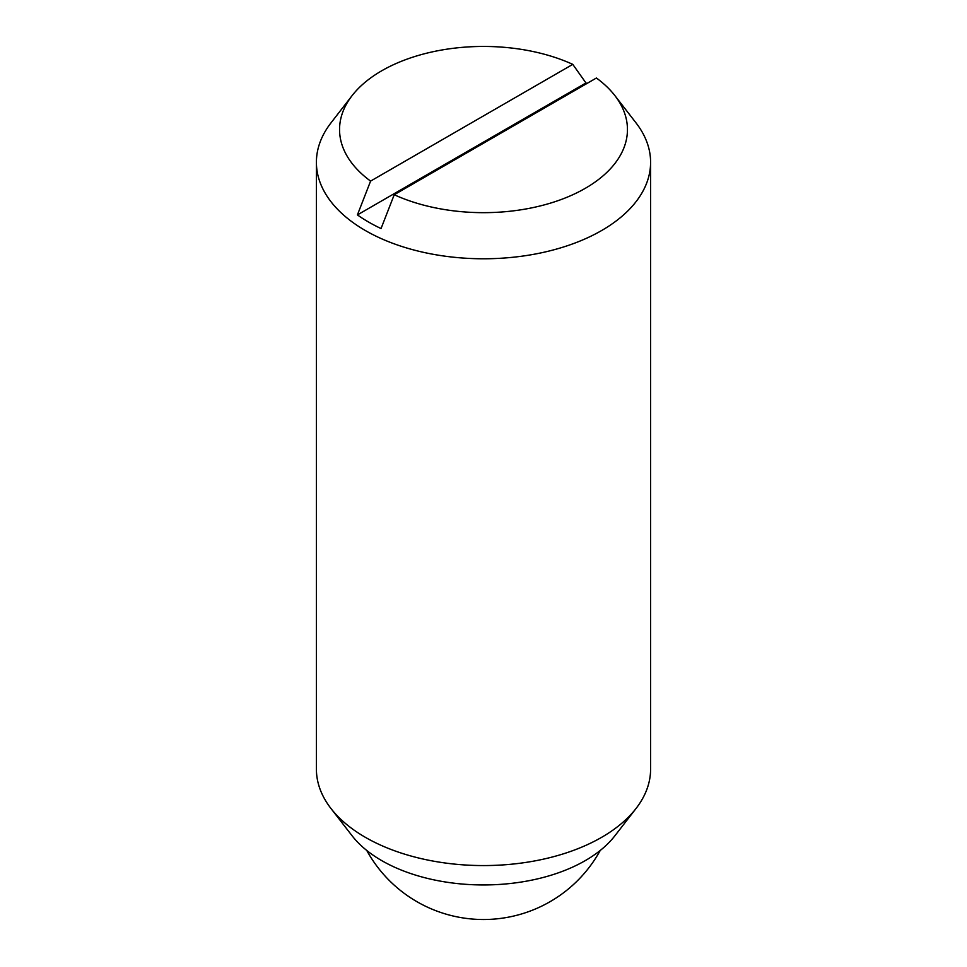 <?xml version="1.0" encoding="UTF-8"?>
<svg xmlns="http://www.w3.org/2000/svg" width="967" height="967" viewBox="0 0 967 967"><rect width="100%" height="100%" fill="white"/><g stroke="black" fill="none" stroke-linecap="round" stroke-linejoin="round"><path stroke-width="1.45" d="M394.222 194.742L381.046 228.55A162.468 93.799 180 0 1 368.62 222.072A162.468 93.799 180 0 1 357.415 214.904L370.591 181.095L572.778 64.366A143.938 83.102 0 0 0 352.097 95.624L330.956 122.918A167.098 96.47 0 0 0 316.402 162.299L316.402 769.103A167.098 96.47 0 0 0 330.956 808.485A167.098 96.47 0 0 0 365.345 837.313A167.098 96.47 0 0 0 636.044 808.485A167.098 96.47 0 0 0 650.598 769.103L650.598 162.299A167.098 96.47 0 0 0 636.044 122.918L614.903 95.624A143.938 83.102 0 0 0 596.409 78.013L394.222 194.742A143.938 83.102 0 0 0 571.884 195.153A143.938 83.102 0 0 0 614.903 95.624M316.402 162.299A167.098 96.47 0 0 0 365.345 230.521A167.098 96.47 0 0 0 547.443 251.432A167.098 96.47 0 0 0 650.598 162.299M330.956 808.485L352.097 835.766A143.938 83.102 0 0 0 381.711 860.606A143.938 83.102 0 0 0 614.903 835.766L636.044 808.485M357.415 214.904L585.954 82.957A162.468 93.799 180 0 1 586.993 83.452M572.778 64.366L585.954 82.957M352.097 95.624A143.938 83.102 0 0 0 370.591 181.095M366.783 850.489A133.192 133.192 0 0 0 600.217 850.489"/></g></svg>
